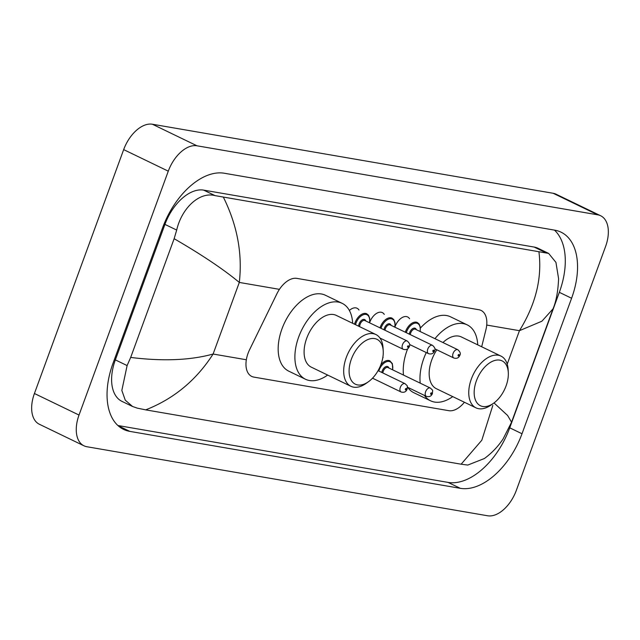<?xml version="1.0" encoding="UTF-8"?>
<svg xmlns="http://www.w3.org/2000/svg" width="640" height="640" viewBox="0 0 640 640"><rect width="100%" height="100%" fill="white"/><g stroke="black" fill="none" stroke-linecap="round" stroke-linejoin="round"><path stroke-width="0.96" d="M394.976 326.808A12.264 7.224 -64.2 0 1 395 326.744A12.264 7.224 -64.2 0 1 407.632 316.96A12.264 7.224 -64.2 0 1 409.568 318.744M369.688 322.448A12.264 7.224 -64.2 0 1 369.712 322.384A12.264 7.224 -64.2 0 1 382.344 312.608A12.264 7.224 -64.2 0 1 384.28 314.392M349.368 310.464A12.264 7.224 -64.2 0 1 357.056 308.248A12.264 7.224 -64.2 0 1 358.992 310.032M382.904 357.096A13.04 7.688 -64.2 0 1 383.104 357.56M481.688 346.768L485.912 329.736A22.992 13.544 115.8 0 0 481.072 310.432A22.992 13.544 115.8 0 0 478.896 309.736L296.88 278.384A22.992 13.544 115.8 0 0 276.92 293.736L249.608 349.68A22.992 13.544 115.8 0 0 248.04 353.36A22.992 13.544 115.8 0 0 251.728 376.416A22.992 13.544 115.8 0 0 253.904 377.112L448.8 410.68A22.992 13.544 115.8 0 0 464.4 402.248M372.832 378.336A13.04 7.688 -64.2 0 1 372.256 378.456M516.328 490.384A30.656 18.064 -64.2 0 1 487.624 515.768L86.848 446.728A30.656 18.064 -64.2 0 1 83.952 445.8A30.656 18.064 -64.2 0 1 79.024 415.056L168.28 171.168A30.656 18.064 -64.2 0 1 196.976 145.792L597.752 214.832A30.656 18.064 -64.2 0 1 600.656 215.752A30.656 18.064 -64.2 0 1 605.576 246.496L516.328 490.384M83.952 445.8L39.344 424.248A30.656 18.064 -64.2 0 1 34.424 393.504L123.672 149.616A30.656 18.064 -64.2 0 1 152.376 124.232L553.152 193.272A30.656 18.064 -64.2 0 1 556.048 194.2L600.656 215.752M162.592 227.8L113.008 363.296A65.904 38.832 115.8 0 0 123.592 429.4A65.904 38.832 115.8 0 0 129.824 431.384L460.312 488.32A65.904 38.832 115.8 0 0 522.008 433.752L571.592 298.256A65.904 38.832 115.8 0 0 561.008 232.152A65.904 38.832 115.8 0 0 554.776 230.168L224.296 173.24A65.904 38.832 115.8 0 0 162.592 227.8M117.904 425.52L448.04 482.392A65.904 38.832 115.8 0 0 509.744 427.824L559.328 292.328A65.904 38.832 115.8 0 0 554.432 230.104M223.464 197.352C237.296 225.408 242.576 253.768 239.304 282.432C223.792 269.504 202.072 254.92 174.136 238.696L176.696 230.072C181.584 208.488 199.256 191.368 215.048 195.624L548.632 253.408L538.072 248.304A41.384 24.384 115.8 0 0 534.16 247.064L203.68 190.128A41.384 24.384 115.8 0 0 164.936 224.392L115.352 359.888A41.384 24.384 115.8 0 0 122 401.392L132.552 406.488L125.264 400.176L121.84 390.44L127.112 365.568L130.68 357.432C162.976 361.44 190.448 360.304 213.104 354.032C196.296 380.216 173.832 398.824 145.704 409.864L461.136 464.2L481.8 440.248L492.84 405.384M548.632 253.408L555.944 262.384L558.6 278.736C558.024 291.384 556.168 301.424 553.032 308.848L541.904 321.208L519.448 330.688C535.776 304.28 542.256 277.944 538.904 251.688M494.008 402.92L507.64 415.512L511.552 422.2L503.112 438.904C498.08 446.496 491.848 453.032 484.424 458.512L467.768 465.064L461.136 464.2M145.704 409.864L137.288 408.136L132.552 406.488M174.136 238.696L130.68 357.432M381.016 364.32A24.904 14.672 -64.2 0 1 368.4 381.768A24.904 14.672 -64.2 0 1 351.992 381.384A24.904 14.672 -64.2 0 1 351.344 359.208A24.904 14.672 -64.2 0 1 370.016 338.832A24.904 14.672 -64.2 0 1 383.232 351.072A24.904 14.672 -64.2 0 1 381.016 364.32M368.4 381.768L365.952 383.496A28.736 16.936 -64.2 0 1 350.888 386.288A28.736 16.936 -64.2 0 1 346.28 357.464A28.736 16.936 -64.2 0 1 375.896 334.536A28.736 16.936 -64.2 0 1 383.064 348.08L383.232 351.072M375.896 334.536L336.312 315.408A28.736 16.936 115.8 0 0 306.688 338.336A28.736 16.936 115.8 0 0 311.304 367.16L350.888 386.288M327.664 375.064A42.152 24.832 -64.2 0 1 305.472 379.24A42.152 24.832 -64.2 0 1 298.704 336.96A42.152 24.832 -64.2 0 1 342.152 303.336A42.152 24.832 -64.2 0 1 352.672 323.312M305.472 379.24L288.744 371.152A42.152 24.832 -64.2 0 1 281.976 328.88A42.152 24.832 -64.2 0 1 325.424 295.256L342.152 303.336M506.088 385.864A24.904 14.672 -64.2 0 1 493.472 403.312A24.904 14.672 -64.2 0 1 477.064 402.936A24.904 14.672 -64.2 0 1 476.416 380.752A24.904 14.672 -64.2 0 1 495.088 360.384A24.904 14.672 -64.2 0 1 508.304 372.616A24.904 14.672 -64.2 0 1 506.088 385.864M493.472 403.312L491.032 405.04A28.736 16.936 -64.2 0 1 475.96 407.84A28.736 16.936 -64.2 0 1 471.352 379.016A28.736 16.936 -64.2 0 1 500.968 356.088A28.736 16.936 -64.2 0 1 508.144 369.624L508.304 372.616M436.856 349.808A28.736 16.936 115.8 0 0 431.768 359.888A28.736 16.936 115.8 0 0 436.376 388.712L475.96 407.84M452.736 396.616A42.152 24.832 -64.2 0 1 430.544 400.784A42.152 24.832 -64.2 0 1 424.384 395.384M420.216 383.152A42.152 24.832 -64.2 0 1 423.776 358.512A42.152 24.832 -64.2 0 1 426.272 352.552M430.544 400.784L413.816 392.704A42.152 24.832 -64.2 0 1 407.664 387.296M403.488 375.072A42.152 24.832 -64.2 0 1 407.048 350.424A42.152 24.832 -64.2 0 1 407.672 348.792M500.968 356.088L461.384 336.96A28.736 16.936 115.8 0 0 442.936 342.536M434.96 338.672A42.152 24.832 -64.2 0 1 467.224 324.88A42.152 24.832 -64.2 0 1 477.744 344.864M420.432 328.032A42.152 24.832 -64.2 0 1 450.496 316.8L467.224 324.88M279.432 289.344L239.304 282.432L213.104 354.032L246.344 359.76M486.72 325.056L519.448 330.688L507.216 364.128M597.752 214.832L553.152 193.272M196.976 145.792L152.376 124.232M168.28 171.168L123.672 149.616M79.024 415.056L34.424 393.504M448.04 482.392L460.312 488.32M509.744 427.824L522.008 433.752M118.16 425.752L129.824 431.384M559.328 292.328L571.592 298.256M164.936 224.392L176.696 230.072M203.68 190.128L215.048 195.624M534.16 247.064L545.536 252.56M115.352 359.888L127.112 365.568M400.328 387.368A4.6 2.712 -64.2 0 1 405.072 383.696C408.008 386.672 407.336 384.8 407.12 389.232C406.032 391.912 404.008 392.824 401.064 391.976A4.6 2.712 -64.2 0 1 400.328 387.368M406.312 389.264A0.768 0.448 115.8 0 0 405.4 389.104A0.768 0.448 115.8 0 0 406.312 389.264M380.776 364.968A11.496 6.776 -64.2 0 1 389.872 360.832L392.376 363.656L392.728 369.872M392.568 369.792A10.728 6.32 115.8 0 0 388.168 361.408A10.728 6.32 115.8 0 0 379.032 370.344A10.728 6.32 115.8 0 0 378.808 371.008M381.824 372.464A5.368 3.16 -64.2 0 1 382.232 370.896A5.368 3.16 -64.2 0 1 385.752 366.68A5.368 3.16 -64.2 0 1 388.896 368.016M407.408 387.176L426.352 396.336A4.6 2.712 -64.2 0 1 425.616 391.72A4.6 2.712 -64.2 0 1 430.36 388.056L387.984 367.576A4.6 2.712 115.8 0 0 383.248 371.248A4.6 2.712 115.8 0 0 382.848 372.96M431.6 393.616A0.768 0.448 115.8 0 0 430.688 393.464A0.768 0.448 115.8 0 0 431.6 393.616M354.504 324.2A11.496 6.776 -64.2 0 1 354.912 322.96A11.496 6.776 -64.2 0 1 366.76 313.792L368.488 315.232L369.76 318.432L369.616 322.832M369.456 322.752A10.728 6.32 115.8 0 0 365.056 314.368A10.728 6.32 115.8 0 0 355.928 323.304A10.728 6.32 115.8 0 0 355.488 324.68M358.64 326.2A5.368 3.16 -64.2 0 1 359.12 323.856A5.368 3.16 -64.2 0 1 362.64 319.64A5.368 3.16 -64.2 0 1 365.784 320.976M407.248 341.016C409.624 343.112 410.312 344.96 409.304 346.552C408.208 349.232 406.192 350.144 403.248 349.296A4.6 2.712 -64.2 0 1 402.504 344.68A4.6 2.712 -64.2 0 1 407.248 341.016L364.872 320.536A4.6 2.712 115.8 0 0 360.136 324.208A4.6 2.712 115.8 0 0 359.728 326.728M407.576 346.424A0.768 0.448 115.8 0 0 408.488 346.576A0.768 0.448 115.8 0 0 407.576 346.424M380.016 327.856A11.496 6.776 -64.2 0 1 380.2 327.312A11.496 6.776 -64.2 0 1 392.048 318.144L393.776 319.584L395.048 322.784L394.904 327.184M394.752 327.112A10.728 6.32 115.8 0 0 390.344 318.728A10.728 6.32 115.8 0 0 381.216 327.664A10.728 6.32 115.8 0 0 380.984 328.32M384 329.784A5.368 3.16 -64.2 0 1 384.408 328.216A5.368 3.16 -64.2 0 1 387.928 324A5.368 3.16 -64.2 0 1 391.072 325.336M432.536 345.368C434.912 347.472 435.6 349.312 434.592 350.904C433.496 353.584 431.48 354.496 428.536 353.648A4.6 2.712 -64.2 0 1 427.792 349.04A4.6 2.712 -64.2 0 1 432.536 345.368L390.16 324.896A4.6 2.712 115.8 0 0 385.424 328.56A4.6 2.712 115.8 0 0 385.032 330.28M432.864 350.776A0.768 0.448 115.8 0 0 433.776 350.936A0.768 0.448 115.8 0 0 432.864 350.776M405.304 332.208A11.496 6.776 -64.2 0 1 405.488 331.672A11.496 6.776 -64.2 0 1 417.336 322.504L419.064 323.944L420.336 327.144L420.192 331.544M420.04 331.464A10.728 6.32 115.8 0 0 415.632 323.08A10.728 6.32 115.8 0 0 406.504 332.024A10.728 6.32 115.8 0 0 406.272 332.68M409.288 334.136A5.368 3.16 -64.2 0 1 409.696 332.568A5.368 3.16 -64.2 0 1 413.216 328.352A5.368 3.16 -64.2 0 1 416.36 329.688M457.824 349.728C460.2 351.824 460.888 353.672 459.88 355.264C458.784 357.944 456.768 358.856 453.824 358.008A4.6 2.712 -64.2 0 1 453.088 353.392A4.6 2.712 -64.2 0 1 457.824 349.728L415.448 329.248A4.6 2.712 115.8 0 0 410.712 332.92A4.6 2.712 115.8 0 0 410.32 334.632M458.152 355.136A0.768 0.448 115.8 0 0 459.064 355.288A0.768 0.448 115.8 0 0 458.152 355.136M553.032 308.848L511.552 422.2M405.072 383.696L378.08 370.656M401.064 391.976L372.52 378.184M430.36 388.056C433.296 391.024 432.624 389.152 432.408 393.592C431.32 396.264 429.296 397.184 426.352 396.336M403.248 349.296L379.968 338.048M428.536 353.648L409.592 344.496M453.824 358.008L434.88 348.848"/></g></svg>

